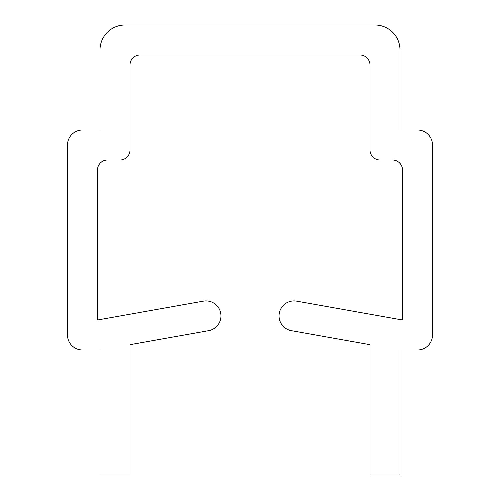 <?xml version="1.0" encoding="UTF-8"?>
<svg xmlns="http://www.w3.org/2000/svg" width="500" height="500" viewBox="0 0 500 500"><rect width="100%" height="100%" fill="white"/><g stroke="black" fill="none" stroke-linecap="round" stroke-linejoin="round"><path stroke-width="0.38" stroke-dasharray="2.5 1.88" d="M82.5 130A15 15 0 0 0 67.5 145L67.5 335A15 15 0 0 0 82.5 350L100 350L100 475L130 475L130 344.681L208.594 330.675A15 15 0 0 0 220.731 313.275A15 15 0 0 0 203.331 301.144L97.5 320L97.5 170A10 10 0 0 1 107.5 160L120 160A10 10 0 0 0 130 150L130 65A10 10 0 0 1 140 55L360 55A10 10 0 0 1 370 65L370 150A10 10 0 0 0 380 160L392.5 160A10 10 0 0 1 402.5 170L402.5 320L296.669 301.144A15 15 0 0 0 279.269 313.275A15 15 0 0 0 291.406 330.675L370 344.681L370 475L400 475L400 350L417.5 350A15 15 0 0 0 432.5 335L432.5 145A15 15 0 0 0 417.5 130L400 130L400 50A25 25 0 0 0 375 25L125 25A25 25 0 0 0 100 50L100 130L82.5 130"/><path stroke-width="0.75" d="M82.5 130A15 15 0 0 0 67.5 145L67.5 335A15 15 0 0 0 82.5 350L100 350L100 475L130 475L130 344.681L208.594 330.675A15 15 0 0 0 220.731 313.275A15 15 0 0 0 203.331 301.144L97.5 320L97.5 170A10 10 0 0 1 107.5 160L120 160A10 10 0 0 0 130 150L130 65A10 10 0 0 1 140 55L360 55A10 10 0 0 1 370 65L370 150A10 10 0 0 0 380 160L392.5 160A10 10 0 0 1 402.5 170L402.5 320L296.669 301.144A15 15 0 0 0 279.269 313.275A15 15 0 0 0 291.406 330.675L370 344.681L370 475L400 475L400 350L417.5 350A15 15 0 0 0 432.5 335L432.5 145A15 15 0 0 0 417.5 130L400 130L400 50A25 25 0 0 0 375 25L125 25A25 25 0 0 0 100 50L100 130L82.5 130"/></g></svg>

